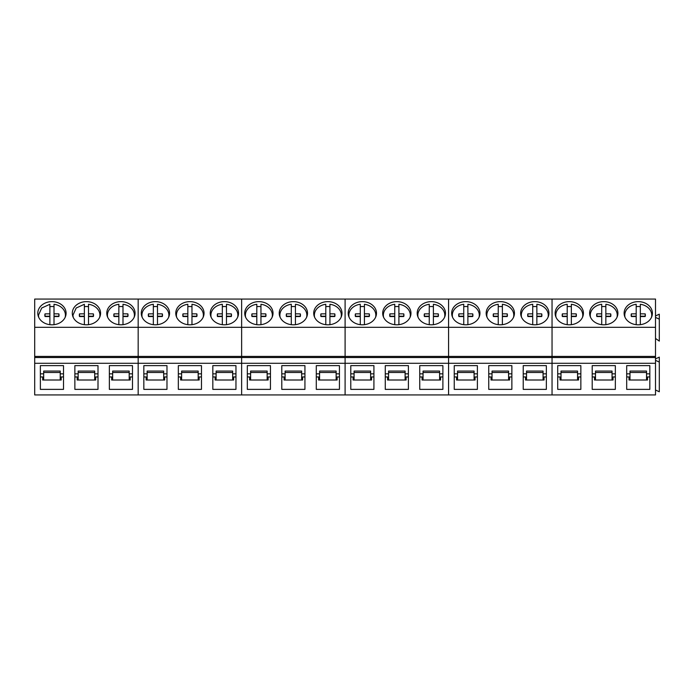 <?xml version="1.0" encoding="UTF-8"?>
<svg xmlns="http://www.w3.org/2000/svg" width="694" height="694" viewBox="0 0 694 694"><rect width="100%" height="100%" fill="white"/><g stroke="black" fill="none" stroke-linecap="round" stroke-linejoin="round"><path stroke-width="1.04" d="M65.167 317.323A13.481 11.043 0 0 0 65.418 315.197A13.481 11.043 0 0 0 63.77 309.906A13.481 11.043 0 0 0 54.011 304.284L54.011 313.835L58.851 313.853A7.105 5.821 0 0 1 59.042 315.197A7.105 5.821 0 0 1 58.851 316.542L54.011 316.559L54.011 324.679M44.989 316.386A7.105 5.821 0 0 1 45.041 316.221L49.873 316.212L49.873 304.284L41.709 308.015L38.465 315.197L38.708 317.297M54.011 306.661A13.481 11.043 0 0 0 49.873 306.661M49.873 313.835L45.041 313.853A7.105 5.821 0 0 0 44.841 315.197A7.105 5.821 0 0 0 45.041 316.542L49.873 316.559L49.873 324.679M58.895 316.386A7.105 5.821 0 0 0 58.851 316.221L58.851 313.853M54.011 313.835L54.011 316.212L58.851 316.221M45.041 316.221L45.041 313.853M99.658 317.323A13.481 11.043 0 0 0 99.91 315.197A13.481 11.043 0 0 0 98.262 309.906A13.481 11.043 0 0 0 88.502 304.284L88.502 313.835L93.343 313.853A7.105 5.821 0 0 1 93.534 315.197A7.105 5.821 0 0 1 93.343 316.542L88.502 316.559L88.502 324.679M79.48 316.386A7.105 5.821 0 0 1 79.524 316.221L84.364 316.212L84.364 304.284L76.193 308.015L72.948 315.197L73.2 317.297M88.502 306.661A13.481 11.043 0 0 0 84.364 306.661M84.364 313.835L79.524 313.853A7.105 5.821 0 0 0 79.333 315.197A7.105 5.821 0 0 0 79.524 316.542L84.364 316.559L84.364 324.679M93.386 316.386A7.105 5.821 0 0 0 93.343 316.221L93.343 313.853M88.502 313.835L88.502 316.212L93.343 316.221M79.524 316.221L79.524 313.853M134.15 317.323A13.481 11.043 0 0 0 134.402 315.197A13.481 11.043 0 0 0 132.745 309.906A13.481 11.043 0 0 0 122.994 304.284L122.994 313.835L127.835 313.853A7.105 5.821 0 0 1 128.026 315.197A7.105 5.821 0 0 1 127.835 316.542L122.994 316.559L122.994 324.679M113.972 316.386A7.105 5.821 0 0 1 114.016 316.221L118.856 316.212L118.856 304.284A13.481 11.043 0 0 0 107.44 315.197A13.481 11.043 0 0 0 107.691 317.297M122.994 306.661A13.481 11.043 0 0 0 118.856 306.661M118.856 313.835L114.016 313.853A7.105 5.821 0 0 0 113.825 315.197A7.105 5.821 0 0 0 114.016 316.542L118.856 316.559L118.856 324.679M127.878 316.386A7.105 5.821 0 0 0 127.835 316.221L127.835 313.853M122.994 313.835L122.994 316.212L127.835 316.221M114.016 316.221L114.016 313.853M168.633 317.323A13.481 11.043 0 0 0 168.885 315.197A13.481 11.043 0 0 0 167.237 309.906A13.481 11.043 0 0 0 157.486 304.284L157.486 313.835L162.318 313.853A7.105 5.821 0 0 1 162.517 315.197A7.105 5.821 0 0 1 162.318 316.542L157.486 316.559L157.486 324.679M148.464 316.386A7.105 5.821 0 0 1 148.507 316.221L153.339 316.212L153.339 304.284A13.481 11.043 0 0 0 141.932 315.197A13.481 11.043 0 0 0 142.175 317.297M157.486 306.661A13.481 11.043 0 0 0 153.339 306.661M153.339 313.835L148.507 313.853A7.105 5.821 0 0 0 148.308 315.197A7.105 5.821 0 0 0 148.507 316.542L153.339 316.559L153.339 324.679M162.361 316.386A7.105 5.821 0 0 0 162.318 316.221L162.318 313.853M157.486 313.835L157.486 316.212L162.318 316.221M148.507 316.221L148.507 313.853M203.125 317.323A13.481 11.043 0 0 0 203.377 315.197A13.481 11.043 0 0 0 201.728 309.906A13.481 11.043 0 0 0 191.969 304.284L191.969 313.835L196.81 313.853A7.105 5.821 0 0 1 197.001 315.197A7.105 5.821 0 0 1 196.81 316.542L191.969 316.559L191.969 324.679M182.947 316.386A7.105 5.821 0 0 1 182.99 316.221L187.831 316.212L187.831 304.284A13.481 11.043 0 0 0 176.423 315.197A13.481 11.043 0 0 0 176.666 317.297M191.969 306.661A13.481 11.043 0 0 0 187.831 306.661M187.831 313.835L182.99 313.853A7.105 5.821 0 0 0 182.8 315.197A7.105 5.821 0 0 0 182.99 316.542L187.831 316.559L187.831 324.679M196.853 316.386A7.105 5.821 0 0 0 196.81 316.221L196.81 313.853M191.969 313.835L191.969 316.212L196.81 316.221M182.99 316.221L182.99 313.853M237.617 317.323A13.481 11.043 0 0 0 237.869 315.197A13.481 11.043 0 0 0 236.22 309.906A13.481 11.043 0 0 0 226.461 304.284L226.461 313.835L231.302 313.853A7.105 5.821 0 0 1 231.492 315.197A7.105 5.821 0 0 1 231.302 316.542L226.461 316.559L226.461 324.679M217.439 316.386A7.105 5.821 0 0 1 217.482 316.221L222.323 316.212L222.323 304.284A13.481 11.043 0 0 0 210.907 315.197A13.481 11.043 0 0 0 211.158 317.297M226.461 306.661A13.481 11.043 0 0 0 222.323 306.661M222.323 313.835L217.482 313.853A7.105 5.821 0 0 0 217.291 315.197A7.105 5.821 0 0 0 217.482 316.542L222.323 316.559L222.323 324.679M231.345 316.386A7.105 5.821 0 0 0 231.302 316.221L231.302 313.853M226.461 313.835L226.461 316.212L231.302 316.221M217.482 316.221L217.482 313.853M272.1 317.323A13.481 11.043 0 0 0 272.352 315.197A13.481 11.043 0 0 0 270.703 309.906A13.481 11.043 0 0 0 260.953 304.284L260.953 313.835L265.785 313.853A7.105 5.821 0 0 1 265.984 315.197A7.105 5.821 0 0 1 265.785 316.542L260.953 316.559L260.953 324.679M251.931 316.386A7.105 5.821 0 0 1 251.974 316.221L256.815 316.212L256.815 304.284A13.481 11.043 0 0 0 245.398 315.197A13.481 11.043 0 0 0 245.641 317.297M260.953 306.661A13.481 11.043 0 0 0 256.815 306.661M256.815 313.835L251.974 313.853A7.105 5.821 0 0 0 251.775 315.197A7.105 5.821 0 0 0 251.974 316.542L256.815 316.559L256.815 324.679M265.828 316.386A7.105 5.821 0 0 0 265.785 316.221L265.785 313.853M260.953 313.835L260.953 316.212L265.785 316.221M251.974 316.221L251.974 313.853M306.592 317.323A13.481 11.043 0 0 0 306.843 315.197A13.481 11.043 0 0 0 305.195 309.906A13.481 11.043 0 0 0 295.436 304.284L295.436 313.835L300.276 313.853A7.105 5.821 0 0 1 300.467 315.197A7.105 5.821 0 0 1 300.276 316.542L295.436 316.559L295.436 324.679M286.414 316.386A7.105 5.821 0 0 1 286.457 316.221L291.298 316.212L291.298 304.284A13.481 11.043 0 0 0 279.89 315.197A13.481 11.043 0 0 0 280.133 317.297M295.436 306.661A13.481 11.043 0 0 0 291.298 306.661M291.298 313.835L286.457 313.853A7.105 5.821 0 0 0 286.266 315.197A7.105 5.821 0 0 0 286.457 316.542L291.298 316.559L291.298 324.679M300.32 316.386A7.105 5.821 0 0 0 300.276 316.221L300.276 313.853M295.436 313.835L295.436 316.212L300.276 316.221M286.457 316.221L286.457 313.853M341.084 317.323A13.481 11.043 0 0 0 341.335 315.197A13.481 11.043 0 0 0 339.687 309.906A13.481 11.043 0 0 0 329.928 304.284L329.928 313.835L334.768 313.853A7.105 5.821 0 0 1 334.959 315.197A7.105 5.821 0 0 1 334.768 316.542L329.928 316.559L329.928 324.679M320.906 316.386A7.105 5.821 0 0 1 320.949 316.221L325.79 316.212L325.79 304.284A13.481 11.043 0 0 0 314.373 315.197A13.481 11.043 0 0 0 314.625 317.297M329.928 306.661A13.481 11.043 0 0 0 325.79 306.661M325.79 313.835L320.949 313.853A7.105 5.821 0 0 0 320.758 315.197A7.105 5.821 0 0 0 320.949 316.542L325.79 316.559L325.79 324.679M334.812 316.386A7.105 5.821 0 0 0 334.768 316.221L334.768 313.853M329.928 313.835L329.928 316.212L334.768 316.221M320.949 316.221L320.949 313.853M375.575 317.323A13.481 11.043 0 0 0 375.827 315.197A13.481 11.043 0 0 0 374.17 309.906A13.481 11.043 0 0 0 364.419 304.284L364.419 313.835L369.251 313.853A7.105 5.821 0 0 1 369.451 315.197A7.105 5.821 0 0 1 369.251 316.542L364.419 316.559L364.419 324.679M355.397 316.386A7.105 5.821 0 0 1 355.441 316.221L360.281 316.212L360.281 304.284A13.481 11.043 0 0 0 348.865 315.197A13.481 11.043 0 0 0 349.117 317.297M364.419 306.661A13.481 11.043 0 0 0 360.281 306.661M360.281 313.835L355.441 313.853A7.105 5.821 0 0 0 355.25 315.197A7.105 5.821 0 0 0 355.441 316.542L360.281 316.559L360.281 324.679M369.303 316.386A7.105 5.821 0 0 0 369.251 316.221L369.251 313.853M364.419 313.835L364.419 316.212L369.251 316.221M355.441 316.221L355.441 313.853M410.059 317.323A13.481 11.043 0 0 0 410.31 315.197A13.481 11.043 0 0 0 408.662 309.906A13.481 11.043 0 0 0 398.903 304.284L398.903 313.835L403.743 313.853A7.105 5.821 0 0 1 403.934 315.197A7.105 5.821 0 0 1 403.743 316.542L398.903 316.559L398.903 324.679M389.889 316.386A7.105 5.821 0 0 1 389.933 316.221L394.765 316.212L394.765 304.284A13.481 11.043 0 0 0 383.357 315.197A13.481 11.043 0 0 0 383.6 317.297M398.903 306.661A13.481 11.043 0 0 0 394.765 306.661M394.765 313.835L389.933 313.853A7.105 5.821 0 0 0 389.733 315.197A7.105 5.821 0 0 0 389.933 316.542L394.765 316.559L394.765 324.679M403.787 316.386A7.105 5.821 0 0 0 403.743 316.221L403.743 313.853M398.903 313.835L398.903 316.212L403.743 316.221M389.933 316.221L389.933 313.853M444.55 317.323A13.481 11.043 0 0 0 444.802 315.197A13.481 11.043 0 0 0 443.154 309.906A13.481 11.043 0 0 0 433.394 304.284L433.394 313.835L438.235 313.853A7.105 5.821 0 0 1 438.426 315.197A7.105 5.821 0 0 1 438.235 316.542L433.394 316.559L433.394 324.679M424.372 316.386A7.105 5.821 0 0 1 424.416 316.221L429.256 316.212L429.256 304.284A13.481 11.043 0 0 0 417.849 315.197A13.481 11.043 0 0 0 418.092 317.297M433.394 306.661A13.481 11.043 0 0 0 429.256 306.661M429.256 313.835L424.416 313.853A7.105 5.821 0 0 0 424.225 315.197A7.105 5.821 0 0 0 424.416 316.542L429.256 316.559L429.256 324.679M438.278 316.386A7.105 5.821 0 0 0 438.235 316.221L438.235 313.853M433.394 313.835L433.394 316.212L438.235 316.221M424.416 316.221L424.416 313.853M479.042 317.323A13.481 11.043 0 0 0 479.294 315.197A13.481 11.043 0 0 0 477.646 309.906A13.481 11.043 0 0 0 467.886 304.284L467.886 313.835L472.727 313.853A7.105 5.821 0 0 1 472.918 315.197A7.105 5.821 0 0 1 472.727 316.542L467.886 316.559L467.886 324.679M458.864 316.386A7.105 5.821 0 0 1 458.908 316.221L463.748 316.212L463.748 304.284A13.481 11.043 0 0 0 452.332 315.197A13.481 11.043 0 0 0 452.583 317.297M467.886 306.661A13.481 11.043 0 0 0 463.748 306.661M463.748 313.835L458.908 313.853A7.105 5.821 0 0 0 458.717 315.197A7.105 5.821 0 0 0 458.908 316.542L463.748 316.559L463.748 324.679M472.77 316.386A7.105 5.821 0 0 0 472.727 316.221L472.727 313.853M467.886 313.835L467.886 316.212L472.727 316.221M458.908 316.221L458.908 313.853M513.525 317.323A13.481 11.043 0 0 0 513.777 315.197A13.481 11.043 0 0 0 512.129 309.906A13.481 11.043 0 0 0 502.378 304.284L502.378 313.835L507.21 313.853A7.105 5.821 0 0 1 507.409 315.197A7.105 5.821 0 0 1 507.21 316.542L502.378 316.559L502.378 324.679M493.356 316.386A7.105 5.821 0 0 1 493.399 316.221L498.231 316.212L498.231 304.284A13.481 11.043 0 0 0 486.824 315.197A13.481 11.043 0 0 0 487.067 317.297M502.378 306.661A13.481 11.043 0 0 0 498.231 306.661M498.231 313.835L493.399 313.853A7.105 5.821 0 0 0 493.2 315.197A7.105 5.821 0 0 0 493.399 316.542L498.231 316.559L498.231 324.679M507.253 316.386A7.105 5.821 0 0 0 507.21 316.221L507.21 313.853M502.378 313.835L502.378 316.212L507.21 316.221M493.399 316.221L493.399 313.853M548.017 317.323A13.481 11.043 0 0 0 548.269 315.197A13.481 11.043 0 0 0 546.62 309.906A13.481 11.043 0 0 0 536.861 304.284L536.861 313.835L541.702 313.853A7.105 5.821 0 0 1 541.893 315.197A7.105 5.821 0 0 1 541.702 316.542L536.861 316.559L536.861 324.679M527.839 316.386A7.105 5.821 0 0 1 527.882 316.221L532.723 316.212L532.723 304.284A13.481 11.043 0 0 0 521.315 315.197A13.481 11.043 0 0 0 521.558 317.297M536.861 306.661A13.481 11.043 0 0 0 532.723 306.661M532.723 313.835L527.882 313.853A7.105 5.821 0 0 0 527.692 315.197A7.105 5.821 0 0 0 527.882 316.542L532.723 316.559L532.723 324.679M541.745 316.386A7.105 5.821 0 0 0 541.702 316.221L541.702 313.853M536.861 313.835L536.861 316.212L541.702 316.221M527.882 316.221L527.882 313.853M582.509 317.323A13.481 11.043 0 0 0 582.76 315.197A13.481 11.043 0 0 0 581.112 309.906A13.481 11.043 0 0 0 571.353 304.284L571.353 313.835L576.194 313.853A7.105 5.821 0 0 1 576.384 315.197A7.105 5.821 0 0 1 576.194 316.542L571.353 316.559L571.353 324.679M562.331 316.386A7.105 5.821 0 0 1 562.374 316.221L567.215 316.212L567.215 304.284A13.481 11.043 0 0 0 555.799 315.197A13.481 11.043 0 0 0 556.05 317.297M571.353 306.661A13.481 11.043 0 0 0 567.215 306.661M567.215 313.835L562.374 313.853A7.105 5.821 0 0 0 562.183 315.197A7.105 5.821 0 0 0 562.374 316.542L567.215 316.559L567.215 324.679M576.237 316.386A7.105 5.821 0 0 0 576.194 316.221L576.194 313.853M571.353 313.835L571.353 316.212L576.194 316.221M562.374 316.221L562.374 313.853M616.992 317.323A13.481 11.043 0 0 0 617.252 315.197A13.481 11.043 0 0 0 615.595 309.906A13.481 11.043 0 0 0 605.845 304.284L605.845 313.835L610.677 313.853A7.105 5.821 0 0 1 610.876 315.197A7.105 5.821 0 0 1 610.677 316.542L605.845 316.559L605.845 324.679M596.823 316.386A7.105 5.821 0 0 1 596.866 316.221L601.707 316.212L601.707 304.284A13.481 11.043 0 0 0 590.29 315.197A13.481 11.043 0 0 0 590.533 317.297M605.845 306.661A13.481 11.043 0 0 0 601.707 306.661M601.707 313.835L596.866 313.853A7.105 5.821 0 0 0 596.675 315.197A7.105 5.821 0 0 0 596.866 316.542L601.707 316.559L601.707 324.679M610.72 316.386A7.105 5.821 0 0 0 610.677 316.221L610.677 313.853M605.845 313.835L605.845 316.212L610.677 316.221M596.866 316.221L596.866 313.853M651.484 317.323A13.481 11.043 0 0 0 651.735 315.197A13.481 11.043 0 0 0 650.087 309.906A13.481 11.043 0 0 0 640.328 304.284L640.328 313.835L645.168 313.853A7.105 5.821 0 0 1 645.359 315.197A7.105 5.821 0 0 1 645.168 316.542L640.328 316.559L640.328 324.679M631.306 316.386A7.105 5.821 0 0 1 631.358 316.221L636.19 316.212L636.19 304.284A13.481 11.043 0 0 0 624.782 315.197A13.481 11.043 0 0 0 625.025 317.297M640.328 306.661A13.481 11.043 0 0 0 636.19 306.661M636.19 313.835L631.358 313.853A7.105 5.821 0 0 0 631.158 315.197A7.105 5.821 0 0 0 631.358 316.542L636.19 316.559L636.19 324.679M645.212 316.386A7.105 5.821 0 0 0 645.168 316.221L645.168 313.853M640.328 313.835L640.328 316.212L645.168 316.221M631.358 316.221L631.358 313.853M34.7 363.292L34.7 394.938L655.509 394.938L655.509 357.523L34.7 357.523L34.7 363.292L138.167 363.292L138.167 394.938L138.167 356.395L138.167 363.292L241.633 363.292L241.633 394.938L241.633 356.395L241.633 363.292L345.1 363.292L345.1 394.938L345.1 356.395L345.1 363.292L448.567 363.292L448.567 394.938L448.567 356.395L448.567 363.292L552.042 363.292L552.042 394.938L552.042 356.395L552.042 363.292L655.509 363.292M34.7 327.308L138.167 327.308L138.167 299.062L34.7 299.062L34.7 357.523M60.222 373.832L63.51 373.832L63.51 365.634L63.51 389.369L40.373 389.369L40.373 365.634L40.373 373.832L43.67 373.832M63.51 365.634L40.373 365.634M94.714 373.832L98.001 373.832L98.001 365.634L98.001 389.369L74.865 389.369L74.865 365.634L74.865 373.832L78.153 373.832M98.001 365.634L74.865 365.634M129.197 373.832L132.493 373.832L132.493 365.634L132.493 389.369L109.357 389.369L109.357 365.634L109.357 373.832L112.645 373.832M132.493 365.634L109.357 365.634M34.7 356.395L655.509 356.395L655.509 357.523M655.509 327.308L655.509 299.062L552.042 299.062L552.042 327.308L552.042 299.062L448.567 299.062L448.567 327.308L448.567 299.062L345.1 299.062L345.1 327.308L345.1 299.062L241.633 299.062L241.633 327.308L241.633 299.062L138.167 299.062L138.167 356.395L138.167 327.308L241.633 327.308L241.633 356.395L241.633 327.308L345.1 327.308L345.1 356.395L345.1 327.308L448.567 327.308L448.567 356.395L448.567 327.308L552.042 327.308L552.042 356.395L552.042 327.308L655.509 327.308L655.509 356.395M45.162 323.387A14.14 11.581 0 0 0 66.086 313.22A14.14 11.581 0 0 0 58.721 303.052A14.14 11.581 0 0 0 37.806 313.22A14.14 11.581 0 0 0 45.162 323.387M79.654 323.387A14.14 11.581 0 0 0 100.578 313.22A14.14 11.581 0 0 0 93.213 303.052A14.14 11.581 0 0 0 72.297 313.22A14.14 11.581 0 0 0 79.654 323.387M114.146 323.387A14.14 11.581 0 0 0 135.061 313.22A14.14 11.581 0 0 0 127.705 303.052A14.14 11.581 0 0 0 106.781 313.22A14.14 11.581 0 0 0 114.146 323.387M40.373 376.955L42.681 376.955L42.681 380.008L61.211 380.008L61.211 376.955L63.51 376.955M74.865 376.955L77.173 376.955L77.173 380.008L95.694 380.008L95.694 376.955L98.001 376.955M109.357 376.955L111.665 376.955L111.665 380.008L130.186 380.008L130.186 376.955L132.493 376.955M43.67 380.008L43.67 371.064L60.222 371.064L60.222 380.008M78.153 380.008L78.153 371.064L94.714 371.064L94.714 380.008M112.645 380.008L112.645 371.064L129.197 371.064L129.197 380.008M43.67 372.478L60.222 372.478M78.153 372.478L94.714 372.478M112.645 372.478L129.197 372.478M163.689 373.832L166.976 373.832L166.976 365.634L166.976 389.369L143.84 389.369L143.84 365.634L143.84 373.832L147.137 373.832M166.976 365.634L143.84 365.634M198.18 373.832L201.468 373.832L201.468 365.634L201.468 389.369L178.332 389.369L178.332 365.634L178.332 373.832L181.62 373.832M201.468 365.634L178.332 365.634M232.672 373.832L235.96 373.832L235.96 365.634L235.96 389.369L212.824 389.369L212.824 365.634L212.824 373.832L216.112 373.832M235.96 365.634L212.824 365.634M148.629 323.387A14.14 11.581 0 0 0 169.553 313.22A14.14 11.581 0 0 0 162.188 303.052A14.14 11.581 0 0 0 141.272 313.22A14.14 11.581 0 0 0 148.629 323.387M183.121 323.387A14.14 11.581 0 0 0 204.045 313.22A14.14 11.581 0 0 0 196.68 303.052A14.14 11.581 0 0 0 175.764 313.22A14.14 11.581 0 0 0 183.121 323.387M217.612 323.387A14.14 11.581 0 0 0 238.528 313.22A14.14 11.581 0 0 0 231.171 303.052A14.14 11.581 0 0 0 210.247 313.22A14.14 11.581 0 0 0 217.612 323.387M143.84 376.955L146.148 376.955L146.148 380.008L164.678 380.008L164.678 376.955L166.976 376.955M178.332 376.955L180.64 376.955L180.64 380.008L199.161 380.008L199.161 376.955L201.468 376.955M212.824 376.955L215.131 376.955L215.131 380.008L233.652 380.008L233.652 376.955L235.96 376.955M147.137 380.008L147.137 371.064L163.689 371.064L163.689 380.008M181.62 380.008L181.62 371.064L198.18 371.064L198.18 380.008M216.112 380.008L216.112 371.064L232.672 371.064L232.672 380.008M147.137 372.478L163.689 372.478M181.62 372.478L198.18 372.478M216.112 372.478L232.672 372.478M267.155 373.832L270.452 373.832L270.452 365.634L270.452 389.369L247.316 389.369L247.316 365.634L247.316 373.832L250.603 373.832M270.452 365.634L247.316 365.634M301.647 373.832L304.935 373.832L304.935 365.634L304.935 389.369L281.799 389.369L281.799 365.634L281.799 373.832L285.095 373.832M304.935 365.634L281.799 365.634M336.139 373.832L339.427 373.832L339.427 365.634L339.427 389.369L316.291 389.369L316.291 365.634L316.291 373.832L319.578 373.832M339.427 365.634L316.291 365.634M252.104 323.387A14.14 11.581 0 0 0 273.02 313.22A14.14 11.581 0 0 0 265.663 303.052A14.14 11.581 0 0 0 244.739 313.22A14.14 11.581 0 0 0 252.104 323.387M286.587 323.387A14.14 11.581 0 0 0 307.511 313.22A14.14 11.581 0 0 0 300.146 303.052A14.14 11.581 0 0 0 279.231 313.22A14.14 11.581 0 0 0 286.587 323.387M321.079 323.387A14.14 11.581 0 0 0 342.003 313.22A14.14 11.581 0 0 0 334.638 303.052A14.14 11.581 0 0 0 313.714 313.22A14.14 11.581 0 0 0 321.079 323.387M247.316 376.955L249.614 376.955L249.614 380.008L268.144 380.008L268.144 376.955L270.452 376.955M281.799 376.955L284.106 376.955L284.106 380.008L302.627 380.008L302.627 376.955L304.935 376.955M316.291 376.955L318.598 376.955L318.598 380.008L337.119 380.008L337.119 376.955L339.427 376.955M250.603 380.008L250.603 371.064L267.155 371.064L267.155 380.008M285.095 380.008L285.095 371.064L301.647 371.064L301.647 380.008M319.578 380.008L319.578 371.064L336.139 371.064L336.139 380.008M250.603 372.478L267.155 372.478M285.095 372.478L301.647 372.478M319.578 372.478L336.139 372.478M370.622 373.832L373.919 373.832L373.919 365.634L373.919 389.369L350.782 389.369L350.782 365.634L350.782 373.832L354.07 373.832M373.919 365.634L350.782 365.634M405.114 373.832L408.402 373.832L408.402 365.634L408.402 389.369L385.265 389.369L385.265 365.634L385.265 373.832L388.562 373.832M408.402 365.634L385.265 365.634M439.606 373.832L442.893 373.832L442.893 365.634L442.893 389.369L419.757 389.369L419.757 365.634L419.757 373.832L423.045 373.832M442.893 365.634L419.757 365.634M355.571 323.387A14.14 11.581 0 0 0 376.486 313.22A14.14 11.581 0 0 0 369.13 303.052A14.14 11.581 0 0 0 348.206 313.22A14.14 11.581 0 0 0 355.571 323.387M390.054 323.387A14.14 11.581 0 0 0 410.978 313.22A14.14 11.581 0 0 0 403.613 303.052A14.14 11.581 0 0 0 382.698 313.22A14.14 11.581 0 0 0 390.054 323.387M424.546 323.387A14.14 11.581 0 0 0 445.47 313.22A14.14 11.581 0 0 0 438.105 303.052A14.14 11.581 0 0 0 417.189 313.22A14.14 11.581 0 0 0 424.546 323.387M350.782 376.955L353.09 376.955L353.09 380.008L371.611 380.008L371.611 376.955L373.919 376.955M385.265 376.955L387.573 376.955L387.573 380.008L406.103 380.008L406.103 376.955L408.402 376.955M419.757 376.955L422.065 376.955L422.065 380.008L440.586 380.008L440.586 376.955L442.893 376.955M354.07 380.008L354.07 371.064L370.622 371.064L370.622 380.008M388.562 380.008L388.562 371.064L405.114 371.064L405.114 380.008M423.045 380.008L423.045 371.064L439.606 371.064L439.606 380.008M354.07 372.478L370.622 372.478M388.562 372.478L405.114 372.478M423.045 372.478L439.606 372.478M474.089 373.832L477.385 373.832L477.385 365.634L477.385 389.369L454.249 389.369L454.249 365.634L454.249 373.832L457.537 373.832M477.385 365.634L454.249 365.634M508.581 373.832L511.868 373.832L511.868 365.634L511.868 389.369L488.741 389.369L488.741 365.634L488.741 373.832L492.029 373.832M511.868 365.634L488.741 365.634M543.072 373.832L546.36 373.832L546.36 365.634L546.36 389.369L523.224 389.369L523.224 365.634L523.224 373.832L526.52 373.832M546.36 365.634L523.224 365.634M459.038 323.387A14.14 11.581 0 0 0 479.953 313.22A14.14 11.581 0 0 0 472.597 303.052A14.14 11.581 0 0 0 451.673 313.22A14.14 11.581 0 0 0 459.038 323.387M493.529 323.387A14.14 11.581 0 0 0 514.445 313.22A14.14 11.581 0 0 0 507.08 303.052A14.14 11.581 0 0 0 486.164 313.22A14.14 11.581 0 0 0 493.529 323.387M528.013 323.387A14.14 11.581 0 0 0 548.937 313.22A14.14 11.581 0 0 0 541.572 303.052A14.14 11.581 0 0 0 520.656 313.22A14.14 11.581 0 0 0 528.013 323.387M454.249 376.955L456.557 376.955L456.557 380.008L475.078 380.008L475.078 376.955L477.385 376.955M488.741 376.955L491.04 376.955L491.04 380.008L509.57 380.008L509.57 376.955L511.868 376.955M523.224 376.955L525.531 376.955L525.531 380.008L544.053 380.008L544.053 376.955L546.36 376.955M457.537 380.008L457.537 371.064L474.089 371.064L474.089 380.008M492.029 380.008L492.029 371.064L508.581 371.064L508.581 380.008M526.52 380.008L526.52 371.064L543.072 371.064L543.072 380.008M457.537 372.478L474.089 372.478M492.029 372.478L508.581 372.478M526.52 372.478L543.072 372.478M655.509 358.911L659.3 357.115L659.3 391.789L655.509 389.993M577.564 373.832L580.852 373.832L580.852 365.634L580.852 389.369L557.716 389.369L557.716 365.634L557.716 373.832L561.004 373.832M580.852 365.634L557.716 365.634M612.047 373.832L615.344 373.832L615.344 365.634L615.344 389.369L592.208 389.369L592.208 365.634L592.208 373.832L595.495 373.832M615.344 365.634L592.208 365.634M646.539 373.832L649.827 373.832L649.827 365.634L649.827 389.369L626.691 389.369L626.691 365.634L626.691 373.832L629.987 373.832M649.827 365.634L626.691 365.634M562.504 323.387A14.14 11.581 0 0 0 583.42 313.22A14.14 11.581 0 0 0 576.063 303.052A14.14 11.581 0 0 0 555.139 313.22A14.14 11.581 0 0 0 562.504 323.387M596.996 323.387A14.14 11.581 0 0 0 617.912 313.22A14.14 11.581 0 0 0 610.555 303.052A14.14 11.581 0 0 0 589.631 313.22A14.14 11.581 0 0 0 596.996 323.387M631.479 323.387A14.14 11.581 0 0 0 652.403 313.22A14.14 11.581 0 0 0 645.038 303.052A14.14 11.581 0 0 0 624.123 313.22A14.14 11.581 0 0 0 631.479 323.387M655.509 315.97L659.3 314.174L659.3 341.11L655.509 338.438M557.716 376.955L560.023 376.955L560.023 380.008L578.544 380.008L578.544 376.955L580.852 376.955M592.208 376.955L594.506 376.955L594.506 380.008L613.036 380.008L613.036 376.955L615.344 376.955M626.691 376.955L628.998 376.955L628.998 380.008L647.528 380.008L647.528 376.955L649.827 376.955M659.3 362.112L655.509 360.325M659.3 319.171L655.509 317.384M561.004 380.008L561.004 371.064L577.564 371.064L577.564 380.008M595.495 380.008L595.495 371.064L612.047 371.064L612.047 380.008M629.987 380.008L629.987 371.064L646.539 371.064L646.539 380.008M561.004 372.478L577.564 372.478M595.495 372.478L612.047 372.478M629.987 372.478L646.539 372.478M65.418 316.733L65.418 315.197M38.465 316.716L38.465 315.336M99.91 316.733L99.91 315.197M72.957 316.716L72.957 315.336M134.402 316.733L134.402 315.197M107.44 316.716L107.44 315.197M168.885 316.733L168.885 315.197M141.932 316.716L141.932 315.197M203.377 316.733L203.377 315.197M176.423 316.716L176.423 315.197M237.869 316.733L237.869 315.197M210.907 316.716L210.907 315.197M272.352 316.733L272.352 315.197M245.398 316.716L245.398 315.197M306.843 316.733L306.843 315.197M279.89 316.716L279.89 315.197M341.335 316.733L341.335 315.197M314.373 316.716L314.373 315.197M375.827 316.733L375.827 315.197M348.865 316.716L348.865 315.197M410.31 316.733L410.31 315.197M383.357 316.716L383.357 315.197M444.802 316.733L444.802 315.197M417.849 316.716L417.849 315.197M479.294 316.733L479.294 315.197M452.332 316.716L452.332 315.197M513.777 316.733L513.777 315.197M486.824 316.716L486.824 315.197M548.269 316.733L548.269 315.197M521.315 316.716L521.315 315.197M582.76 316.733L582.76 315.197M555.799 316.716L555.799 315.197M617.252 316.733L617.252 315.197M590.29 316.716L590.29 315.197M651.735 316.733L651.735 315.197M624.782 316.716L624.782 315.197"/></g></svg>
